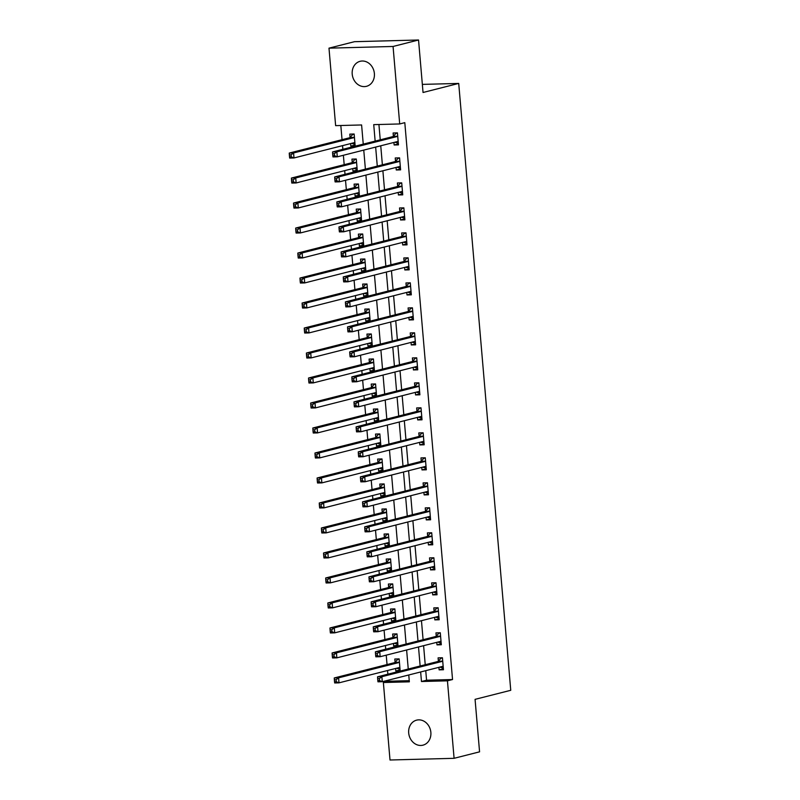 <?xml version="1.0" encoding="UTF-8"?>
<svg xmlns="http://www.w3.org/2000/svg" width="800" height="800" viewBox="0 0 800 800"><rect width="100%" height="100%" fill="white"/><g stroke="black" fill="none" stroke-linecap="round" stroke-linejoin="round"><path stroke-width="1.2" d="M374.38 73.51A12.91 11.01 75.8 0 1 366.47 86.32A12.91 11.01 75.8 0 1 352.21 74.1A12.91 11.01 75.8 0 1 360.12 61.3A12.91 11.01 75.8 0 1 374.38 73.51M430.86 732.37A12.91 11.01 75.8 0 1 422.95 745.17A12.91 11.01 75.8 0 1 408.69 732.95A12.91 11.01 75.8 0 1 416.6 720.15A12.91 11.01 75.8 0 1 430.86 732.37M363.25 144.14L361.6 124.96L335.63 125.64L328.99 48.16L354.47 41.69L418.54 40L423.04 92.49L458.72 83.43L510.75 690.3L475.07 699.35L479.57 751.84L454.09 758.31L390.01 760L383.37 682.52L409.35 681.83L408.76 674.99M388.38 680.16L388.47 681.22L383.37 682.52M340.82 125.5L342.04 139.67M342.55 145.64L342.87 149.31M343.38 155.28L344.18 164.67M344.69 170.63L345.01 174.31M345.52 180.27L346.33 189.66M346.84 195.63L347.15 199.3M347.66 205.26L348.47 214.66M348.98 220.62L349.29 224.3M349.81 230.26L350.61 239.65M351.12 245.62L351.44 249.29M351.95 255.25L352.75 264.65M353.26 270.61L353.58 274.29M354.09 280.25L354.9 289.64M355.41 295.6L355.72 299.28M356.23 305.24L357.04 314.64M357.55 320.6L357.87 324.27M358.38 330.24L359.18 339.63M359.69 345.59L360.01 349.27M360.52 355.23L361.32 364.62M361.84 370.59L362.15 374.26M362.66 380.23L363.47 389.62M363.98 395.58L364.29 399.26M364.81 405.22L365.61 414.61M366.12 420.58L366.44 424.25M366.95 430.21L367.75 439.61M368.26 445.57L368.58 449.25M369.09 455.21L369.9 464.6M370.41 470.57L370.72 474.24M371.23 480.2L372.04 489.6M372.55 495.56L372.86 499.24M373.38 505.2L374.18 514.59M374.69 520.55L375.01 524.23M375.52 530.19L376.32 539.59M376.84 545.55L377.15 549.22M377.66 555.19L378.47 564.58M378.98 570.54L379.29 574.22M379.8 580.18L380.61 589.58M381.12 595.54L381.44 599.21M381.95 605.18L382.75 614.57M383.26 620.53L383.58 624.21M384.09 630.17L384.9 639.56M385.41 645.53L385.72 649.2M386.23 655.17L387.04 664.56M387.55 670.52L387.86 674.2M388.47 681.22L409.25 680.68M395.62 668.47L395.84 671.01L400.16 670.89L399.14 658.9L394.81 659.01L395.09 662.26M393.48 643.48L393.69 646.01L398.02 645.9L396.99 633.9L392.66 634.02L392.94 637.27M391.33 618.48L391.55 621.02L395.88 620.91L394.85 608.91L390.52 609.02L390.8 612.28M389.19 593.49L389.41 596.03L393.74 595.91L392.71 583.91L388.38 584.03L388.66 587.28M387.05 568.5L387.26 571.03L391.59 570.92L390.56 558.92L386.24 559.03L386.51 562.29M384.9 543.5L385.12 546.04L389.45 545.92L388.42 533.92L384.09 534.04L384.37 537.29M382.76 518.51L382.98 521.04L387.31 520.93L386.28 508.93L381.95 509.04L382.23 512.3M380.62 493.51L380.84 496.05L385.17 495.93L384.14 483.94L379.81 484.05L380.09 487.3M378.48 468.52L378.69 471.05L383.02 470.94L381.99 458.94L377.66 459.06L377.94 462.31M376.33 443.52L376.55 446.06L380.88 445.94L379.85 433.95L375.52 434.06L375.8 437.31M374.19 418.53L374.41 421.06L378.74 420.95L377.71 408.95L373.38 409.07L373.66 412.32M372.05 393.53L372.26 396.07L376.59 395.96L375.57 383.96L371.24 384.07L371.52 387.32M369.9 368.54L370.12 371.07L374.45 370.96L373.42 358.96L369.09 359.08L369.37 362.33M367.76 343.55L367.98 346.08L372.31 345.97L371.28 333.97L366.95 334.08L367.23 337.34M365.62 318.55L365.84 321.09L370.17 320.97L369.14 308.97L364.81 309.09L365.09 312.34M363.48 293.56L363.69 296.09L368.02 295.98L366.99 283.98L362.67 284.09L362.94 287.35M361.33 268.56L361.55 271.1L365.88 270.98L364.85 258.99L360.52 259.1L360.8 262.35M359.19 243.57L359.41 246.1L363.74 245.99L362.71 233.99L358.38 234.11L358.66 237.36M357.05 218.57L357.27 221.11L361.59 220.99L360.57 209L356.24 209.11L356.52 212.36M354.91 193.58L355.12 196.11L359.45 196L358.42 184L354.09 184.12L354.37 187.37M352.76 168.58L352.98 171.12L357.31 171L356.28 159.01L351.95 159.12L352.23 162.37M350.62 143.59L350.84 146.12L355.17 146.01L354.14 134.01L349.81 134.13L350.09 137.38M425.75 670.67L426.56 680.22L452.54 679.53L404.8 122.66L399.7 123.95L373.73 124.64L375.14 141.12M378.92 124.5L380.24 139.83M380.75 145.79L382.38 164.82M382.89 170.78L384.52 189.82M385.03 195.78L386.66 214.81M387.18 220.77L388.81 239.81M389.32 245.77L390.95 264.8M391.46 270.76L393.09 289.79M393.6 295.76L395.24 314.79M395.75 320.75L397.38 339.78M397.89 345.75L399.52 364.78M400.03 370.74L401.66 389.77M402.18 395.73L403.81 414.77M404.32 420.73L405.95 439.76M406.46 445.72L408.09 464.76M408.6 470.72L410.24 489.75M410.75 495.71L412.38 514.74M412.89 520.71L414.52 539.74M415.03 545.7L416.66 564.73M417.17 570.7L418.81 589.73M419.32 595.69L420.95 614.72M421.46 620.69L423.09 639.72M423.6 645.68L425.23 664.71M438.91 667.33L439.13 669.87L443.46 669.75L442.43 657.76L438.1 657.87L438.38 661.12M436.77 642.34L436.99 644.87L441.31 644.76L440.29 632.76L435.96 632.88L436.24 636.13M434.62 617.34L434.84 619.88L439.17 619.76L438.14 607.77L433.81 607.88L434.09 611.13M432.48 592.35L432.7 594.88L437.03 594.77L436 582.77L431.67 582.89L431.95 586.14M430.34 567.35L430.56 569.89L434.89 569.78L433.86 557.78L429.53 557.89L429.81 561.15M428.2 542.36L428.41 544.9L432.74 544.78L431.71 532.78L427.39 532.9L427.66 536.15M426.05 517.37L426.27 519.9L430.6 519.79L429.57 507.79L425.24 507.9L425.52 511.16M423.91 492.37L424.13 494.91L428.46 494.79L427.43 482.8L423.1 482.91L423.38 486.16M421.77 467.38L421.99 469.91L426.31 469.8L425.29 457.8L420.96 457.91L421.24 461.17M419.63 442.38L419.84 444.92L424.17 444.8L423.14 432.81L418.81 432.92L419.09 436.17M417.48 417.39L417.7 419.92L422.03 419.81L421 407.81L416.67 407.93L416.95 411.18M415.34 392.39L415.56 394.93L419.89 394.81L418.86 382.82L414.53 382.93L414.81 386.18M413.2 367.4L413.41 369.93L417.74 369.82L416.72 357.82L412.39 357.94L412.66 361.19M411.05 342.4L411.27 344.94L415.6 344.83L414.57 332.83L410.24 332.94L410.52 336.2M408.91 317.41L409.13 319.95L413.46 319.83L412.43 307.83L408.1 307.95L408.38 311.2M406.77 292.42L406.99 294.95L411.32 294.84L410.29 282.84L405.96 282.95L406.24 286.21M404.63 267.42L404.84 269.96L409.17 269.84L408.14 257.84L403.81 257.96L404.09 261.21M402.48 242.43L402.7 244.96L407.03 244.85L406 232.85L401.67 232.96L401.95 236.22M400.34 217.43L400.56 219.97L404.89 219.85L403.86 207.86L399.53 207.97L399.81 211.22M398.2 192.44L398.42 194.97L402.74 194.86L401.72 182.86L397.39 182.98L397.67 186.23M396.05 167.44L396.27 169.98L400.6 169.86L399.57 157.87L395.24 157.98L395.52 161.23M393.91 142.45L394.13 144.98L398.46 144.87L397.43 132.87L393.1 132.99L393.38 136.24M458.72 83.43L422.35 84.39M418.54 40L393.06 46.47L399.7 123.95M328.99 48.16L393.06 46.47M452.54 679.53L447.44 680.83L454.09 758.31M420.65 671.97L421.47 681.51L447.44 680.83M375.65 147.08L377.28 166.12M377.79 172.08L379.43 191.11M379.94 197.07L381.57 216.1M382.08 222.07L383.71 241.1M384.22 247.06L385.85 266.09M386.36 272.06L388 291.09M388.51 297.05L390.14 316.08M390.65 322.04L392.28 341.08M392.79 347.04L394.42 366.07M394.94 372.03L396.57 391.07M397.08 397.03L398.71 416.06M399.22 422.02L400.85 441.05M401.36 447.02L403 466.05M403.51 472.01L405.14 491.04M405.65 497.01L407.28 516.04M407.79 522L409.42 541.03M409.94 547L411.57 566.03M412.08 571.99L413.71 591.02M414.22 596.98L415.85 616.02M416.36 621.98L418 641.01M418.51 646.97L420.14 666.01M408.25 669.02L406.62 649.99M406.1 644.03L404.47 625M403.96 619.03L402.33 600M401.82 594.04L400.19 575.01M399.68 569.05L398.04 550.01M397.53 544.05L395.9 525.02M395.39 519.06L393.76 500.02M393.25 494.06L391.62 475.03M391.11 469.07L389.47 450.04M388.96 444.07L387.33 425.04M386.82 419.08L385.19 400.05M384.68 394.08L383.05 375.05M382.53 369.09L380.9 350.06M380.39 344.09L378.76 325.06M378.25 319.1L376.62 300.07M376.11 294.11L374.47 275.07M373.96 269.11L372.33 250.08M371.82 244.12L370.19 225.09M369.68 219.12L368.05 200.09M367.53 194.13L365.9 175.1M365.39 169.13L363.76 150.1M426.56 680.22L421.47 681.51M443.37 668.79L439.13 669.87M400.08 669.93L395.84 671.01M355.08 145.05L350.84 146.12M357.23 170.04L352.98 171.12M359.37 195.04L355.12 196.11M361.51 220.03L357.27 221.11M363.65 245.02L359.41 246.1M365.8 270.02L361.55 271.1M367.94 295.01L363.69 296.09M370.08 320.01L365.84 321.09M372.23 345L367.98 346.08M374.37 370L370.12 371.07M376.51 394.99L372.26 396.07M378.65 419.99L374.41 421.06M380.8 444.98L376.55 446.06M382.94 469.97L378.69 471.05M385.08 494.97L380.84 496.05M387.23 519.96L382.98 521.04M389.37 544.96L385.12 546.04M391.51 569.95L387.26 571.03M393.65 594.95L389.41 596.03M395.8 619.94L391.55 621.02M397.94 644.94L393.69 646.01M441.23 643.8L436.99 644.87M439.09 618.8L434.84 619.88M436.95 593.81L432.7 594.88M434.8 568.81L430.56 569.89M432.66 543.82L428.41 544.9M430.52 518.82L426.27 519.9M428.38 493.83L424.13 494.91M426.23 468.83L421.99 469.91M424.09 443.84L419.84 444.92M421.95 418.85L417.7 419.92M419.8 393.85L415.56 394.93M417.66 368.86L413.41 369.93M415.52 343.86L411.27 344.94M413.38 318.87L409.13 319.95M411.23 293.87L406.99 294.95M409.09 268.88L404.84 269.96M406.95 243.88L402.7 244.96M404.8 218.89L400.56 219.97M402.66 193.89L398.42 194.97M400.52 168.9L396.27 169.98M398.38 143.91L394.13 144.98M439.82 667.1L443.32 668.11M442.43 657.79L441.04 658.15L442.46 658.11M442.22 661.39L437.89 661.5L377.54 676.82L381.87 676.7L442.22 661.39A2.02 1.03 88.5 0 0 442.59 661.14L442.71 661.01M379.38 678.57L381.87 676.7L382.3 681.7L377.97 681.82L377.82 680.62L379.55 680.57L379.38 678.57L377.65 678.62L377.82 680.62M443.18 666.5L443.04 666.43A2.02 1.03 88.5 0 0 442.77 666.37A2.02 1.03 88.5 0 0 442.65 666.38L382.3 681.7L379.55 680.57M437.89 661.5A2.02 1.03 88.5 0 0 438.26 661.26L441.04 658.15M377.54 676.82L377.65 678.62M399.14 658.93L397.75 659.29L394.97 662.4A2.02 1.03 -91.5 0 1 394.6 662.64L334.25 677.96L338.58 677.84L339.01 682.84L399.35 667.52A2.02 1.03 -91.5 0 1 399.47 667.51A2.02 1.03 -91.5 0 1 399.75 667.57L399.89 667.64M399.17 659.25L397.75 659.29M400.02 669.25L396.53 668.24M399.41 662.15L399.29 662.28A2.02 1.03 -91.5 0 1 398.93 662.53L338.58 677.84L336.09 679.71L334.35 679.76L334.52 681.76L336.26 681.71L336.09 679.71M336.26 681.71L339.01 682.84L334.68 682.96L334.52 681.76M334.35 679.76L334.25 677.96M437.68 642.11L441.17 643.11M440.29 632.8L438.9 633.15L440.32 633.11M440.08 636.39L435.75 636.5L375.4 651.82L379.73 651.71L440.08 636.39A2.02 1.03 88.5 0 0 440.44 636.15L440.56 636.01M377.23 653.58L379.73 651.71L380.16 656.71L375.83 656.82L375.67 655.62L377.41 655.58L377.23 653.58L375.5 653.62L375.67 655.62M441.04 641.51L440.9 641.44A2.02 1.03 88.5 0 0 440.62 641.37A2.02 1.03 88.5 0 0 440.5 641.39L380.16 656.71L377.41 655.58M435.75 636.5A2.02 1.03 88.5 0 0 436.12 636.26L438.9 633.15M375.4 651.82L375.5 653.62M435.53 617.11L439.03 618.12M438.15 607.8L436.75 608.16L438.17 608.12M437.93 611.4L433.6 611.51L373.26 626.83L377.59 626.71L437.93 611.4A2.02 1.03 88.5 0 0 438.3 611.16L438.42 611.02M375.09 628.58L377.59 626.71L378.02 631.71L373.69 631.83L373.53 630.63L375.26 630.58L375.09 628.58L373.36 628.63L373.53 630.63M438.89 616.51L438.75 616.44A2.02 1.03 88.5 0 0 438.48 616.38A2.02 1.03 88.5 0 0 438.36 616.4L378.02 631.71L375.26 630.58M433.6 611.51A2.02 1.03 88.5 0 0 433.97 611.27L436.75 608.16M373.26 626.83L373.36 628.63M433.39 592.12L436.89 593.12M436 582.81L434.61 583.16L436.03 583.13M435.79 586.4L431.46 586.52L371.12 601.83L375.44 601.72L435.79 586.4A2.02 1.03 88.5 0 0 436.16 586.16L436.28 586.03M372.95 603.59L375.44 601.72L375.87 606.72L371.54 606.83L371.39 605.63L373.12 605.59L372.95 603.59L371.22 603.64L371.39 605.63M436.75 591.52L436.61 591.45A2.02 1.03 88.5 0 0 436.34 591.38A2.02 1.03 88.5 0 0 436.22 591.4L375.87 606.72L373.12 605.59M431.46 586.52A2.02 1.03 88.5 0 0 431.83 586.27L434.61 583.16M371.12 601.83L371.22 603.64M397 633.94L395.6 634.29L392.82 637.4A2.02 1.03 -91.5 0 1 392.45 637.65L332.11 652.96L336.44 652.85L336.87 657.85L397.21 642.53A2.02 1.03 -91.5 0 1 397.33 642.51A2.02 1.03 -91.5 0 1 397.61 642.58L397.74 642.65M397.02 634.25L395.6 634.29M397.88 644.25L394.38 643.25M397.27 637.16L397.15 637.29A2.02 1.03 -91.5 0 1 396.78 637.53L336.44 652.85L333.94 654.72L332.21 654.76L332.38 656.76L334.11 656.72L333.94 654.72M334.11 656.72L336.87 657.85L332.54 657.96L332.38 656.76M332.21 654.76L332.11 652.96M394.85 608.94L393.46 609.3L390.68 612.41A2.02 1.03 -91.5 0 1 390.31 612.65L329.97 627.97L334.29 627.85L334.72 632.85L395.07 617.54A2.02 1.03 -91.5 0 1 395.19 617.52A2.02 1.03 -91.5 0 1 395.46 617.58L395.6 617.65M394.88 609.26L393.46 609.3M395.74 619.26L392.24 618.25M395.13 612.16L395.01 612.3A2.02 1.03 -91.5 0 1 394.64 612.54L334.29 627.85L331.8 629.72L330.07 629.77L330.24 631.77L331.97 631.72L331.8 629.72M331.97 631.72L334.72 632.85L330.39 632.97L330.24 631.77M330.07 629.77L329.97 627.97M392.71 583.95L391.32 584.3L388.54 587.42A2.02 1.03 -91.5 0 1 388.17 587.66L327.82 602.97L332.15 602.86L332.58 607.86L392.93 592.54A2.02 1.03 -91.5 0 1 393.04 592.52A2.02 1.03 -91.5 0 1 393.32 592.59L393.46 592.66M392.74 584.27L391.32 584.3M393.59 594.26L390.1 593.26M392.99 587.17L392.87 587.3A2.02 1.03 -91.5 0 1 392.5 587.54L332.15 602.86L329.66 604.73L327.93 604.78L328.1 606.78L329.83 606.73L329.66 604.73M329.83 606.73L332.58 607.86L328.25 607.97L328.1 606.78M327.93 604.78L327.82 602.97M431.25 567.12L434.74 568.13M433.86 557.81L432.47 558.17L433.89 558.13M433.65 561.41L429.32 561.52L368.97 576.84L373.3 576.72L433.65 561.41A2.02 1.03 88.5 0 0 434.02 561.17L434.14 561.03M370.81 578.59L373.3 576.72L373.73 581.72L369.4 581.84L369.25 580.64L370.98 580.59L370.81 578.59L369.07 578.64L369.25 580.64M434.61 566.52L434.47 566.45A2.02 1.03 88.5 0 0 434.19 566.39A2.02 1.03 88.5 0 0 434.08 566.41L373.73 581.72L370.98 580.59M429.32 561.52A2.02 1.03 88.5 0 0 429.69 561.28L432.47 558.17M368.97 576.84L369.07 578.64M390.57 558.96L389.18 559.31L386.39 562.42A2.02 1.03 -91.5 0 1 386.03 562.66L325.68 577.98L330.01 577.87L330.44 582.86L390.78 567.55A2.02 1.03 -91.5 0 1 390.9 567.53A2.02 1.03 -91.5 0 1 391.18 567.59L391.31 567.66M390.6 559.27L389.18 559.31M391.45 569.27L387.96 568.26M390.84 562.17L390.72 562.31A2.02 1.03 -91.5 0 1 390.36 562.55L330.01 577.87L327.51 579.74L325.78 579.78L325.95 581.78L327.69 581.74L327.51 579.74M327.69 581.74L330.44 582.86L326.11 582.98L325.95 581.78M325.78 579.78L325.68 577.98M429.11 542.13L432.6 543.13M431.72 532.82L430.33 533.17L431.74 533.14M431.51 536.41L427.18 536.53L366.83 551.84L371.16 551.73L431.51 536.41A2.02 1.03 88.5 0 0 431.87 536.17L431.99 536.04M368.66 553.6L371.16 551.73L371.59 556.73L367.26 556.84L367.1 555.65L368.84 555.6L368.66 553.6L366.93 553.65L367.1 555.65M432.46 541.53L432.33 541.46A2.02 1.03 88.5 0 0 432.05 541.4A2.02 1.03 88.5 0 0 431.93 541.41L371.59 556.73L368.84 555.6M427.18 536.53A2.02 1.03 88.5 0 0 427.54 536.29L430.33 533.17M366.83 551.84L366.93 553.65M426.96 517.14L430.46 518.14M429.58 507.83L428.18 508.18L429.6 508.14M429.36 511.42L425.03 511.53L364.69 526.85L369.02 526.74L429.36 511.42A2.02 1.03 88.5 0 0 429.73 511.18L429.85 511.04M366.52 528.61L369.02 526.74L369.44 531.73L365.12 531.85L364.96 530.65L366.69 530.61L366.52 528.61L364.79 528.65L364.96 530.65M430.32 516.53L430.18 516.47A2.02 1.03 88.5 0 0 429.91 516.4A2.02 1.03 88.5 0 0 429.79 516.42L369.44 531.73L366.69 530.61M425.03 511.53A2.02 1.03 88.5 0 0 425.4 511.29L428.18 508.18M364.69 526.85L364.79 528.65M424.82 492.14L428.32 493.14M427.43 482.83L426.04 483.18L427.46 483.15M427.22 486.42L422.89 486.54L362.54 501.86L366.87 501.74L427.22 486.42A2.02 1.03 88.5 0 0 427.59 486.18L427.71 486.05M364.38 503.61L366.87 501.74L367.3 506.74L362.97 506.85L362.82 505.66L364.55 505.61L364.38 503.61L362.65 503.66L362.82 505.66M428.18 491.54L428.04 491.47A2.02 1.03 88.5 0 0 427.77 491.41A2.02 1.03 88.5 0 0 427.65 491.42L367.3 506.74L364.55 505.61M422.89 486.54A2.02 1.03 88.5 0 0 423.26 486.3L426.04 483.18M362.54 501.86L362.65 503.66M422.68 467.15L426.17 468.15M425.29 457.84L423.9 458.19L425.32 458.15M425.08 461.43L420.75 461.54L360.4 476.86L364.73 476.75L425.08 461.43A2.02 1.03 88.5 0 0 425.44 461.19L425.57 461.05M362.24 478.62L364.73 476.75L365.16 481.75L360.83 481.86L360.68 480.66L362.41 480.62L362.24 478.62L360.5 478.66L360.68 480.66M426.04 466.55L425.9 466.48A2.02 1.03 88.5 0 0 425.62 466.41A2.02 1.03 88.5 0 0 425.51 466.43L365.16 481.75L362.41 480.62M420.75 461.54A2.02 1.03 88.5 0 0 421.12 461.3L423.9 458.19M360.4 476.86L360.5 478.66M420.53 442.15L424.03 443.16M423.15 432.84L421.75 433.2L423.17 433.16M422.93 436.43L418.6 436.55L358.26 451.87L362.59 451.75L422.93 436.43A2.02 1.03 88.5 0 0 423.3 436.19L423.42 436.06M360.09 453.62L362.59 451.75L363.02 456.75L358.69 456.87L358.53 455.67L360.26 455.62L360.09 453.62L358.36 453.67L358.53 455.67M423.89 441.55L423.76 441.48A2.02 1.03 88.5 0 0 423.48 441.42A2.02 1.03 88.5 0 0 423.36 441.43L363.02 456.75L360.26 455.62M418.6 436.55A2.02 1.03 88.5 0 0 418.97 436.31L421.75 433.2M358.26 451.87L358.36 453.67M388.43 533.96L387.03 534.31L384.25 537.43A2.02 1.03 -91.5 0 1 383.88 537.67L323.54 552.99L327.87 552.87L328.3 557.87L388.64 542.55A2.02 1.03 -91.5 0 1 388.76 542.54A2.02 1.03 -91.5 0 1 389.03 542.6L389.17 542.67M388.45 534.28L387.03 534.31M389.31 544.27L385.81 543.27M388.7 537.18L388.58 537.31A2.02 1.03 -91.5 0 1 388.21 537.55L327.87 552.87L325.37 554.74L323.64 554.79L323.81 556.79L325.54 556.74L325.37 554.74M325.54 556.74L328.3 557.87L323.97 557.98L323.81 556.79M323.64 554.79L323.54 552.99M386.28 508.97L384.89 509.32L382.11 512.43A2.02 1.03 -91.5 0 1 381.74 512.67L321.39 527.99L325.72 527.88L326.15 532.88L386.5 517.56A2.02 1.03 -91.5 0 1 386.62 517.54A2.02 1.03 -91.5 0 1 386.89 517.61L387.03 517.68M386.31 509.28L384.89 509.32M387.17 519.28L383.67 518.28M386.56 512.18L386.44 512.32A2.02 1.03 -91.5 0 1 386.07 512.56L325.72 527.88L323.23 529.75L321.5 529.79L321.67 531.79L323.4 531.75L323.23 529.75M323.4 531.75L326.15 532.88L321.82 532.99L321.67 531.79M321.5 529.79L321.39 527.99M384.14 483.97L382.75 484.33L379.97 487.44A2.02 1.03 -91.5 0 1 379.6 487.68L319.25 503L323.58 502.88L324.01 507.88L384.36 492.56A2.02 1.03 -91.5 0 1 384.47 492.55A2.02 1.03 -91.5 0 1 384.75 492.61L384.89 492.68M384.17 484.29L382.75 484.33M385.02 494.29L381.53 493.28M384.42 487.19L384.3 487.32A2.02 1.03 -91.5 0 1 383.93 487.56L323.58 502.88L321.09 504.75L319.35 504.8L319.53 506.8L321.26 506.75L321.09 504.75M321.26 506.75L324.01 507.88L319.68 507.99L319.53 506.8M319.35 504.8L319.25 503M382 458.98L380.6 459.33L377.82 462.44A2.02 1.03 -91.5 0 1 377.45 462.68L317.11 478L321.44 477.89L321.87 482.89L382.21 467.57A2.02 1.03 -91.5 0 1 382.33 467.55A2.02 1.03 -91.5 0 1 382.61 467.62L382.74 467.69M382.02 459.29L380.6 459.33M382.88 469.29L379.38 468.29M382.27 462.19L382.15 462.33A2.02 1.03 -91.5 0 1 381.78 462.57L321.44 477.89L318.94 479.76L317.21 479.8L317.38 481.8L319.11 481.76L318.94 479.76M319.11 481.76L321.87 482.89L317.54 483L317.38 481.8M317.21 479.8L317.11 478M379.85 433.98L378.46 434.34L375.68 437.45A2.02 1.03 -91.5 0 1 375.31 437.69L314.97 453.01L319.3 452.89L319.72 457.89L380.07 442.57A2.02 1.03 -91.5 0 1 380.19 442.56A2.02 1.03 -91.5 0 1 380.46 442.62L380.6 442.69M379.88 434.3L378.46 434.34M380.74 444.3L377.24 443.29M380.13 437.2L380.01 437.33A2.02 1.03 -91.5 0 1 379.64 437.58L319.3 452.89L316.8 454.76L315.07 454.81L315.24 456.81L316.97 456.76L316.8 454.76M316.97 456.76L319.72 457.89L315.39 458.01L315.24 456.81M315.07 454.81L314.97 453.01M418.39 417.16L421.89 418.16M421 407.85L419.61 408.2L421.03 408.16M420.79 411.44L416.46 411.55L356.12 426.87L360.45 426.76L420.79 411.44A2.02 1.03 88.5 0 0 421.16 411.2L421.28 411.06M357.95 428.63L360.45 426.76L360.87 431.76L356.54 431.87L356.39 430.67L358.12 430.63L357.95 428.63L356.22 428.67L356.39 430.67M421.75 416.56L421.61 416.49A2.02 1.03 88.5 0 0 421.34 416.42A2.02 1.03 88.5 0 0 421.22 416.44L360.87 431.76L358.12 430.63M416.46 411.55A2.02 1.03 88.5 0 0 416.83 411.31L419.61 408.2M356.12 426.87L356.22 428.67M377.71 408.99L376.32 409.34L373.54 412.45A2.02 1.03 -91.5 0 1 373.17 412.7L312.82 428.01L317.15 427.9L317.58 432.9L377.93 417.58A2.02 1.03 -91.5 0 1 378.05 417.56A2.02 1.03 -91.5 0 1 378.32 417.63L378.46 417.7M377.74 409.3L376.32 409.34M378.6 419.3L375.1 418.3M377.99 412.21L377.87 412.34A2.02 1.03 -91.5 0 1 377.5 412.58L317.15 427.9L314.66 429.77L312.93 429.81L313.1 431.81L314.83 431.77L314.66 429.77M314.83 431.77L317.58 432.9L313.25 433.01L313.1 431.81M312.93 429.81L312.82 428.01M416.25 392.16L419.75 393.17M418.86 382.85L417.47 383.21L418.89 383.17M418.65 386.45L414.32 386.56L353.97 401.88L358.3 401.76L418.65 386.45A2.02 1.03 88.5 0 0 419.02 386.2L419.14 386.07M355.81 403.63L358.3 401.76L358.73 406.76L354.4 406.88L354.25 405.68L355.98 405.63L355.81 403.63L354.08 403.68L354.25 405.68M419.61 391.56L419.47 391.49A2.02 1.03 88.5 0 0 419.2 391.43A2.02 1.03 88.5 0 0 419.08 391.44L358.73 406.76L355.98 405.63M414.32 386.56A2.02 1.03 88.5 0 0 414.69 386.32L417.47 383.21M353.97 401.88L354.08 403.68M375.57 383.99L374.18 384.35L371.39 387.46A2.02 1.03 -91.5 0 1 371.03 387.7L310.68 403.02L315.01 402.9L315.44 407.9L375.78 392.59A2.02 1.03 -91.5 0 1 375.9 392.57A2.02 1.03 -91.5 0 1 376.18 392.63L376.32 392.7M375.6 384.31L374.18 384.35M376.45 394.31L372.96 393.3M375.84 387.21L375.72 387.35A2.02 1.03 -91.5 0 1 375.36 387.59L315.01 402.9L312.51 404.77L310.78 404.82L310.95 406.82L312.69 406.77L312.51 404.77M312.69 406.77L315.44 407.9L311.11 408.02L310.95 406.82M310.78 404.82L310.68 403.02M414.11 367.17L417.6 368.17M416.72 357.86L415.33 358.21L416.75 358.17M416.51 361.45L412.18 361.57L351.83 376.88L356.16 376.77L416.51 361.45A2.02 1.03 88.5 0 0 416.87 361.21L416.99 361.08M353.66 378.64L356.16 376.77L356.59 381.77L352.26 381.88L352.1 380.68L353.84 380.64L353.66 378.64L351.93 378.68L352.1 380.68M417.46 366.57L417.33 366.5A2.02 1.03 88.5 0 0 417.05 366.43A2.02 1.03 88.5 0 0 416.93 366.45L356.59 381.77L353.84 380.64M412.18 361.57A2.02 1.03 88.5 0 0 412.54 361.32L415.33 358.21M351.83 376.88L351.93 378.68M373.43 359L372.03 359.35L369.25 362.47A2.02 1.03 -91.5 0 1 368.88 362.71L308.54 378.02L312.87 377.91L313.3 382.91L373.64 367.59A2.02 1.03 -91.5 0 1 373.76 367.57A2.02 1.03 -91.5 0 1 374.03 367.64L374.17 367.71M373.45 359.32L372.03 359.35M374.31 369.31L370.81 368.31M373.7 362.22L373.58 362.35A2.02 1.03 -91.5 0 1 373.21 362.59L312.87 377.91L310.37 379.78L308.64 379.83L308.81 381.82L310.54 381.78L310.37 379.78M310.54 381.78L313.3 382.91L308.97 383.02L308.81 381.82M308.64 379.83L308.54 378.02M411.96 342.17L415.46 343.18M414.58 332.86L413.18 333.22L414.6 333.18M414.36 336.46L410.03 336.57L349.69 351.89L354.02 351.77L414.36 336.46A2.02 1.03 88.5 0 0 414.73 336.22L414.85 336.08M351.52 353.64L354.02 351.77L354.45 356.77L350.12 356.89L349.96 355.69L351.69 355.64L351.52 353.64L349.79 353.69L349.96 355.69M415.32 341.57L415.18 341.5A2.02 1.03 88.5 0 0 414.91 341.44A2.02 1.03 88.5 0 0 414.79 341.46L354.45 356.77L351.69 355.64M410.03 336.57A2.02 1.03 88.5 0 0 410.4 336.33L413.18 333.22M349.69 351.89L349.79 353.69M371.28 334L369.89 334.36L367.11 337.47A2.02 1.03 -91.5 0 1 366.74 337.71L306.4 353.03L310.72 352.92L311.15 357.91L371.5 342.6A2.02 1.03 -91.5 0 1 371.62 342.58A2.02 1.03 -91.5 0 1 371.89 342.64L372.03 342.71M371.31 334.32L369.89 334.36M372.17 344.32L368.67 343.31M371.56 337.22L371.44 337.36A2.02 1.03 -91.5 0 1 371.07 337.6L310.72 352.92L308.23 354.79L306.5 354.83L306.67 356.83L308.4 356.78L308.23 354.79M308.4 356.78L311.15 357.91L306.82 358.03L306.67 356.83M306.5 354.83L306.4 353.03M409.82 317.18L413.32 318.18M412.43 307.87L411.04 308.22L412.46 308.19M412.22 311.46L407.89 311.58L347.54 326.89L351.87 326.78L412.22 311.46A2.02 1.03 88.5 0 0 412.59 311.22L412.71 311.09M349.38 328.65L351.87 326.78L352.3 331.78L347.97 331.89L347.82 330.7L349.55 330.65L349.38 328.65L347.65 328.7L347.82 330.7M413.18 316.58L413.04 316.51A2.02 1.03 88.5 0 0 412.77 316.44A2.02 1.03 88.5 0 0 412.65 316.46L352.3 331.78L349.55 330.65M407.89 311.58A2.02 1.03 88.5 0 0 408.26 311.34L411.04 308.22M347.54 326.89L347.65 328.7M369.14 309.01L367.75 309.36L364.97 312.48A2.02 1.03 -91.5 0 1 364.6 312.72L304.25 328.03L308.58 327.92L309.01 332.92L369.36 317.6A2.02 1.03 -91.5 0 1 369.47 317.59A2.02 1.03 -91.5 0 1 369.75 317.65L369.89 317.72M369.17 309.33L367.75 309.36M370.02 319.32L366.53 318.32M369.42 312.23L369.3 312.36A2.02 1.03 -91.5 0 1 368.93 312.6L308.58 327.92L306.09 329.79L304.35 329.84L304.53 331.84L306.26 331.79L306.09 329.79M306.26 331.79L309.01 332.92L304.68 333.03L304.53 331.84M304.35 329.84L304.25 328.03M407.68 292.18L411.17 293.19M410.29 282.88L408.9 283.23L410.32 283.19M410.08 286.47L405.75 286.58L345.4 301.9L349.73 301.79L410.08 286.47A2.02 1.03 88.5 0 0 410.45 286.23L410.57 286.09M347.24 303.66L349.73 301.79L350.16 306.78L345.83 306.9L345.68 305.7L347.41 305.66L347.24 303.66L345.5 303.7L345.68 305.7M411.04 291.58L410.9 291.51A2.02 1.03 88.5 0 0 410.62 291.45A2.02 1.03 88.5 0 0 410.51 291.47L350.16 306.78L347.41 305.66M405.75 286.58A2.02 1.03 88.5 0 0 406.12 286.34L408.9 283.23M345.4 301.9L345.5 303.7M367 284.02L365.6 284.37L362.82 287.48A2.02 1.03 -91.5 0 1 362.46 287.72L302.11 303.04L306.44 302.93L306.87 307.92L367.21 292.61A2.02 1.03 -91.5 0 1 367.33 292.59A2.02 1.03 -91.5 0 1 367.61 292.66L367.74 292.72M367.02 284.33L365.6 284.37M367.88 294.33L364.38 293.33M367.27 287.23L367.15 287.37A2.02 1.03 -91.5 0 1 366.78 287.61L306.44 302.93L303.94 304.8L302.21 304.84L302.38 306.84L304.11 306.8L303.94 304.8M304.11 306.8L306.87 307.92L302.54 308.04L302.38 306.84M302.21 304.84L302.11 303.04M405.53 267.19L409.03 268.19M408.15 257.88L406.75 258.23L408.17 258.2M407.93 261.47L403.61 261.59L343.26 276.9L347.59 276.79L407.93 261.47A2.02 1.03 88.5 0 0 408.3 261.23L408.42 261.1M345.09 278.66L347.59 276.79L348.02 281.79L343.69 281.9L343.53 280.71L345.26 280.66L345.09 278.66L343.36 278.71L343.53 280.71M408.89 266.59L408.76 266.52A2.02 1.03 88.5 0 0 408.48 266.46A2.02 1.03 88.5 0 0 408.36 266.47L348.02 281.79L345.26 280.66M403.61 261.59A2.02 1.03 88.5 0 0 403.97 261.35L406.75 258.23M343.26 276.9L343.36 278.71M403.39 242.2L406.89 243.2M406 232.89L404.61 233.24L406.03 233.2M405.79 236.48L401.46 236.59L341.12 251.91L345.45 251.8L405.79 236.48A2.02 1.03 88.5 0 0 406.16 236.24L406.28 236.1M342.95 253.67L345.45 251.8L345.87 256.8L341.55 256.91L341.39 255.71L343.12 255.67L342.95 253.67L341.22 253.71L341.39 255.71M406.75 241.59L406.61 241.53A2.02 1.03 88.5 0 0 406.34 241.46A2.02 1.03 88.5 0 0 406.22 241.48L345.87 256.8L343.12 255.67M401.46 236.59A2.02 1.03 88.5 0 0 401.83 236.35L404.61 233.24M341.12 251.91L341.22 253.71M401.25 217.2L404.75 218.21M403.86 207.89L402.47 208.25L403.89 208.21M403.65 211.48L399.32 211.6L338.97 226.92L343.3 226.8L403.65 211.48A2.02 1.03 88.5 0 0 404.02 211.24L404.14 211.11M340.81 228.67L343.3 226.8L343.73 231.8L339.4 231.91L339.25 230.72L340.98 230.67L340.81 228.67L339.08 228.72L339.25 230.72M404.61 216.6L404.47 216.53A2.02 1.03 88.5 0 0 404.2 216.47A2.02 1.03 88.5 0 0 404.08 216.48L343.73 231.8L340.98 230.67M399.32 211.6A2.02 1.03 88.5 0 0 399.69 211.36L402.47 208.25M338.97 226.92L339.08 228.72M399.11 192.21L402.6 193.21M401.72 182.9L400.33 183.25L401.75 183.21M401.51 186.49L397.18 186.6L336.83 201.92L341.16 201.81L401.51 186.49A2.02 1.03 88.5 0 0 401.87 186.25L401.99 186.11M338.66 203.68L341.16 201.81L341.59 206.81L337.26 206.92L337.1 205.72L338.84 205.68L338.66 203.68L336.93 203.72L337.1 205.72M402.47 191.61L402.33 191.54A2.02 1.03 88.5 0 0 402.05 191.47A2.02 1.03 88.5 0 0 401.93 191.49L341.59 206.81L338.84 205.68M397.18 186.6A2.02 1.03 88.5 0 0 397.54 186.36L400.33 183.25M336.83 201.92L336.93 203.72M364.85 259.02L363.46 259.37L360.68 262.49A2.02 1.03 -91.5 0 1 360.31 262.73L299.97 278.05L304.3 277.93L304.72 282.93L365.07 267.61A2.02 1.03 -91.5 0 1 365.19 267.6A2.02 1.03 -91.5 0 1 365.46 267.66L365.6 267.73M364.88 259.34L363.46 259.37M365.74 269.34L362.24 268.33M365.13 262.24L365.01 262.37A2.02 1.03 -91.5 0 1 364.64 262.61L304.3 277.93L301.8 279.8L300.07 279.85L300.24 281.85L301.97 281.8L301.8 279.8M301.97 281.8L304.72 282.93L300.4 283.04L300.24 281.85M300.07 279.85L299.97 278.05M362.71 234.03L361.32 234.38L358.54 237.49A2.02 1.03 -91.5 0 1 358.17 237.73L297.82 253.05L302.15 252.94L302.58 257.94L362.93 242.62A2.02 1.03 -91.5 0 1 363.05 242.6A2.02 1.03 -91.5 0 1 363.32 242.67L363.46 242.74M362.74 234.34L361.32 234.38M363.6 244.34L360.1 243.34M362.99 237.24L362.87 237.38A2.02 1.03 -91.5 0 1 362.5 237.62L302.15 252.94L299.66 254.81L297.93 254.85L298.1 256.85L299.83 256.81L299.66 254.81M299.83 256.81L302.58 257.94L298.25 258.05L298.1 256.85M297.93 254.85L297.82 253.05M360.57 209.03L359.18 209.39L356.4 212.5A2.02 1.03 -91.5 0 1 356.03 212.74L295.68 228.06L300.01 227.94L300.44 232.94L360.78 217.62A2.02 1.03 -91.5 0 1 360.9 217.61A2.02 1.03 -91.5 0 1 361.18 217.67L361.32 217.74M360.6 209.35L359.18 209.39M361.45 219.35L357.96 218.34M360.84 212.25L360.72 212.38A2.02 1.03 -91.5 0 1 360.36 212.63L300.01 227.94L297.52 229.81L295.78 229.86L295.95 231.86L297.69 231.81L297.52 229.81M297.69 231.81L300.44 232.94L296.11 233.06L295.95 231.86M295.78 229.86L295.68 228.06M358.43 184.04L357.03 184.39L354.25 187.5A2.02 1.03 -91.5 0 1 353.88 187.74L293.54 203.06L297.87 202.95L298.3 207.95L358.64 192.63A2.02 1.03 -91.5 0 1 358.76 192.61A2.02 1.03 -91.5 0 1 359.03 192.68L359.17 192.75M358.45 184.35L357.03 184.39M359.31 194.35L355.81 193.35M358.7 187.25L358.58 187.39A2.02 1.03 -91.5 0 1 358.21 187.63L297.87 202.95L295.37 204.82L293.64 204.86L293.81 206.86L295.54 206.82L295.37 204.82M295.54 206.82L298.3 207.95L293.97 208.06L293.81 206.86M293.64 204.86L293.54 203.06M396.96 167.21L400.46 168.22M399.58 157.9L398.18 158.26L399.6 158.22M399.36 161.5L395.03 161.61L334.69 176.93L339.02 176.81L399.36 161.5A2.02 1.03 88.5 0 0 399.73 161.25L399.85 161.12M336.52 178.68L339.02 176.81L339.45 181.81L335.12 181.93L334.96 180.73L336.69 180.68L336.52 178.68L334.79 178.73L334.96 180.73M400.32 166.61L400.18 166.54A2.02 1.03 88.5 0 0 399.91 166.48A2.02 1.03 88.5 0 0 399.79 166.49L339.45 181.81L336.69 180.68M395.03 161.61A2.02 1.03 88.5 0 0 395.4 161.37L398.18 158.26M334.69 176.93L334.79 178.73M356.28 159.04L354.89 159.4L352.11 162.51A2.02 1.03 -91.5 0 1 351.74 162.75L291.4 178.07L295.72 177.95L296.15 182.95L356.5 167.64A2.02 1.03 -91.5 0 1 356.62 167.62A2.02 1.03 -91.5 0 1 356.89 167.68L357.03 167.75M356.31 159.36L354.89 159.4M357.17 169.36L353.67 168.35M356.56 162.26L356.44 162.4A2.02 1.03 -91.5 0 1 356.07 162.64L295.72 177.95L293.23 179.82L291.5 179.87L291.67 181.87L293.4 181.82L293.23 179.82M293.4 181.82L296.15 182.95L291.82 183.07L291.67 181.87M291.5 179.87L291.4 178.07M394.82 142.22L398.32 143.22M397.43 132.91L396.04 133.26L397.46 133.22M397.22 136.5L392.89 136.61L332.55 151.93L336.87 151.82L397.22 136.5A2.02 1.03 88.5 0 0 397.59 136.26L397.71 136.13M334.38 153.69L336.87 151.82L337.3 156.82L332.97 156.93L332.82 155.73L334.55 155.69L334.38 153.69L332.65 153.73L332.82 155.73M398.18 141.62L398.04 141.55A2.02 1.03 88.5 0 0 397.77 141.48A2.02 1.03 88.5 0 0 397.65 141.5L337.3 156.82L334.55 155.69M392.89 136.61A2.02 1.03 88.5 0 0 393.26 136.37L396.04 133.26M332.55 151.93L332.65 153.73M354.14 134.05L352.75 134.4L349.97 137.51A2.02 1.03 -91.5 0 1 349.6 137.76L289.25 153.07L293.58 152.96L294.01 157.96L354.36 142.64A2.02 1.03 -91.5 0 1 354.47 142.62A2.02 1.03 -91.5 0 1 354.75 142.69L354.89 142.76M354.17 134.37L352.75 134.4M355.02 144.36L351.53 143.36M354.42 137.27L354.3 137.4A2.02 1.03 -91.5 0 1 353.93 137.64L293.58 152.96L291.09 154.83L289.36 154.88L289.53 156.87L291.26 156.83L291.09 154.83M291.26 156.83L294.01 157.96L289.68 158.07L289.53 156.87M289.36 154.88L289.25 153.07M443.04 666.43L442.39 666.45M442.59 661.14L438.26 661.26M394.97 662.4L399.29 662.28M394.6 662.64L398.93 662.53M399.1 667.59L399.75 667.57M440.9 641.44L440.25 641.45M440.44 636.15L436.12 636.26M438.75 616.44L438.11 616.46M438.3 611.16L433.97 611.27M436.61 591.45L435.96 591.47M436.16 586.16L431.83 586.27M392.82 637.4L397.15 637.29M392.45 637.65L396.78 637.53M396.96 642.6L397.61 642.58M390.68 612.41L395.01 612.3M390.31 612.65L394.64 612.54M394.81 617.6L395.46 617.58M388.54 587.42L392.87 587.3M388.17 587.66L392.5 587.54M392.67 592.61L393.32 592.59M434.47 566.45L433.82 566.47M434.02 561.17L429.69 561.28M386.39 562.42L390.72 562.31M386.03 562.66L390.36 562.55M390.53 567.61L391.18 567.59M432.33 541.46L431.68 541.48M431.87 536.17L427.54 536.29M430.18 516.47L429.53 516.48M429.73 511.18L425.4 511.29M428.04 491.47L427.39 491.49M427.59 486.18L423.26 486.3M425.9 466.48L425.25 466.49M425.44 461.19L421.12 461.3M423.76 441.48L423.11 441.5M423.3 436.19L418.97 436.31M384.25 537.43L388.58 537.31M383.88 537.67L388.21 537.55M388.38 542.62L389.03 542.6M382.11 512.43L386.44 512.32M381.74 512.67L386.07 512.56M386.24 517.62L386.89 517.61M379.97 487.44L384.3 487.32M379.6 487.68L383.93 487.56M384.1 492.63L384.75 492.61M377.82 462.44L382.15 462.33M377.45 462.68L381.78 462.57M381.96 467.63L382.61 467.62M375.68 437.45L380.01 437.33M375.31 437.69L379.64 437.58M379.81 442.64L380.46 442.62M421.61 416.49L420.96 416.5M421.16 411.2L416.83 411.31M373.54 412.45L377.87 412.34M373.17 412.7L377.5 412.58M377.67 417.65L378.32 417.63M419.47 391.49L418.82 391.51M419.02 386.2L414.69 386.32M371.39 387.46L375.72 387.35M371.03 387.7L375.36 387.59M375.53 392.65L376.18 392.63M417.33 366.5L416.68 366.52M416.87 361.21L412.54 361.32M369.25 362.47L373.58 362.35M368.88 362.71L373.21 362.59M373.39 367.66L374.03 367.64M415.18 341.5L414.53 341.52M414.73 336.22L410.4 336.33M367.11 337.47L371.44 337.36M366.74 337.71L371.07 337.6M371.24 342.66L371.89 342.64M413.04 316.51L412.39 316.53M412.59 311.22L408.26 311.34M364.97 312.48L369.3 312.36M364.6 312.72L368.93 312.6M369.1 317.67L369.75 317.65M410.9 291.51L410.25 291.53M410.45 286.23L406.12 286.34M362.82 287.48L367.15 287.37M362.46 287.72L366.78 287.61M366.96 292.67L367.61 292.66M408.76 266.52L408.11 266.54M408.3 261.23L403.97 261.35M406.61 241.53L405.96 241.54M406.16 236.24L401.83 236.35M404.47 216.53L403.82 216.55M404.02 211.24L399.69 211.36M402.33 191.54L401.68 191.55M401.87 186.25L397.54 186.36M360.68 262.49L365.01 262.37M360.31 262.73L364.64 262.61M364.81 267.68L365.46 267.66M358.54 237.49L362.87 237.38M358.17 237.73L362.5 237.62M362.67 242.68L363.32 242.67M356.4 212.5L360.72 212.38M356.03 212.74L360.36 212.63M360.53 217.69L361.18 217.67M354.25 187.5L358.58 187.39M353.88 187.74L358.21 187.63M358.39 192.69L359.03 192.68M400.18 166.54L399.54 166.56M399.73 161.25L395.4 161.37M352.11 162.51L356.44 162.4M351.74 162.75L356.07 162.64M356.24 167.7L356.89 167.68M398.04 141.55L397.39 141.56M397.59 136.26L393.26 136.37M349.97 137.51L354.3 137.4M349.6 137.76L353.93 137.64M354.1 142.71L354.75 142.69"/></g></svg>
